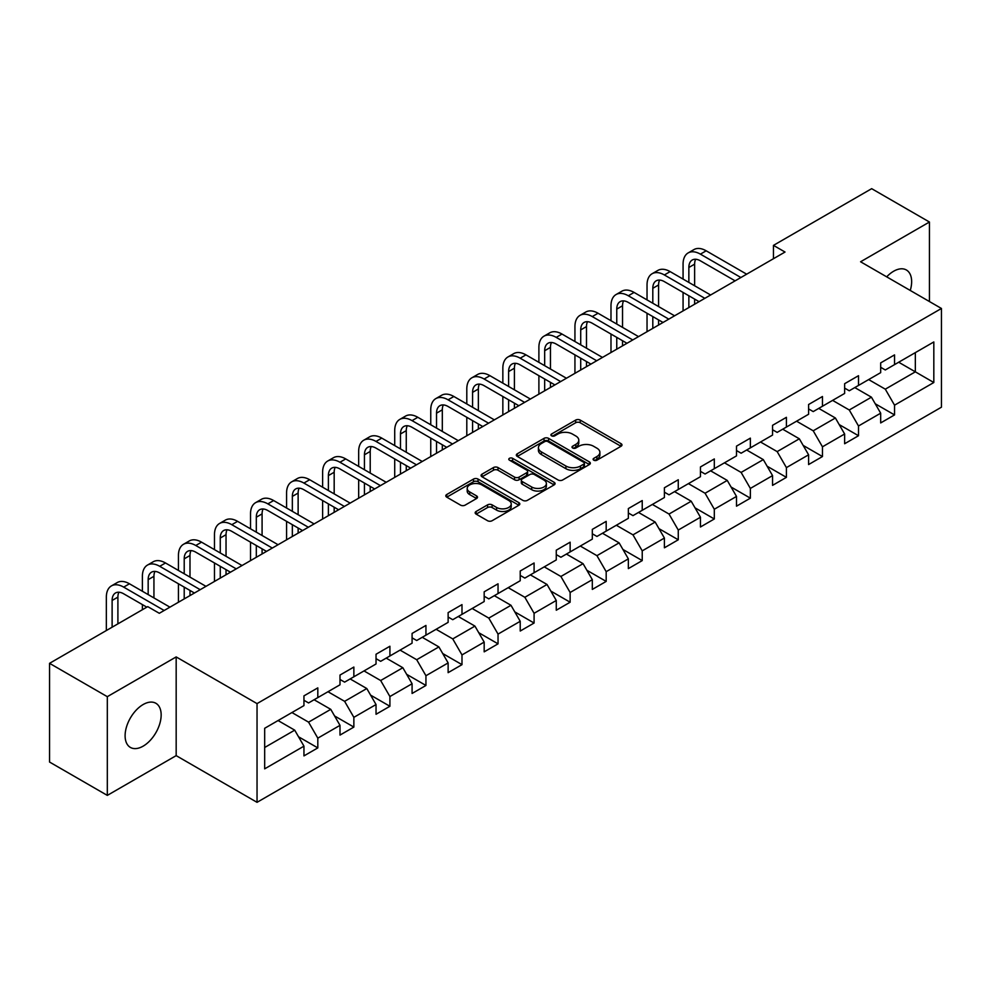 <?xml version="1.0" encoding="UTF-8"?>
<svg xmlns="http://www.w3.org/2000/svg" width="991" height="991" viewBox="0 0 991 991"><rect width="100%" height="100%" fill="white"/><g stroke="black" fill="none" stroke-linecap="round" stroke-linejoin="round"><path stroke-width="1.49" d="M593.77 460.183A2.242 1.301 0 0 0 596.941 460.183L621.035 446.272A3.208 1.846 0 0 0 621.976 444.959A3.208 1.846 0 0 0 621.035 443.658L580.218 420.085A3.208 1.846 0 0 0 575.684 420.085L551.578 433.996A2.242 1.301 0 0 0 550.922 434.913A2.242 1.301 0 0 0 551.578 435.829A2.242 1.301 0 0 0 554.762 435.829L557.871 434.033A10.269 5.921 0 0 1 572.389 434.033L575.796 435.99A10.269 5.921 0 0 1 578.794 440.19A10.269 5.921 0 0 1 575.796 444.377L572.674 446.173A2.242 1.301 0 0 0 572.018 447.09A2.242 1.301 0 0 0 572.674 448.006A2.242 1.301 0 0 0 575.845 448.006L578.967 446.21A10.269 5.921 0 0 1 593.485 446.21L596.879 448.167A10.269 5.921 0 0 1 599.889 452.367A10.269 5.921 0 0 1 596.879 456.554L593.77 458.35A2.242 1.301 0 0 0 593.114 459.267A2.242 1.301 0 0 0 593.77 460.183L593.77 458.35M143.125 746.161A25.493 14.716 120 0 0 159.786 723.703A25.493 14.716 120 0 0 155.872 703.276A25.493 14.716 120 0 0 143.125 704.539A25.493 14.716 120 0 0 126.476 726.998A25.493 14.716 120 0 0 130.391 747.425A25.493 14.716 120 0 0 143.125 746.161M910.258 290.462A25.493 14.716 120 0 0 906.369 269.986A25.493 14.716 120 0 0 893.622 271.249A25.493 14.716 120 0 0 886.685 276.848M476.114 511.48A3.208 1.846 0 0 0 475.172 512.793A3.208 1.846 0 0 0 476.114 514.106L487.572 520.721A3.208 1.846 0 0 0 492.106 520.721L518.863 505.261A3.208 1.846 0 0 0 519.804 503.948A3.208 1.846 0 0 0 518.863 502.648L478.046 479.074A3.208 1.846 0 0 0 473.5 479.074L446.743 494.521A3.208 1.846 0 0 0 445.801 495.834A3.208 1.846 0 0 0 446.743 497.148L460.58 505.137A3.208 1.846 0 0 0 465.113 505.137L476.572 498.523A3.208 1.846 0 0 0 477.501 497.209A3.208 1.846 0 0 0 476.572 495.896L469.709 491.945A8.585 4.955 0 0 1 467.195 488.439A8.585 4.955 0 0 1 472.484 483.856A8.585 4.955 0 0 1 481.837 484.933L508.717 500.455A8.585 4.955 0 0 1 511.232 503.948A8.585 4.955 0 0 1 505.93 508.532A8.585 4.955 0 0 1 496.578 507.454L492.106 504.865A3.208 1.846 0 0 0 487.572 504.865L476.114 511.48L476.114 514.106M176.175 656.922L107.313 696.673L49.55 663.326L49.55 762.042L107.313 795.389L176.175 755.638L257.041 802.326L257.041 703.61L176.175 656.922L176.175 755.638M929.434 301.537L929.434 222.021L860.584 261.773L941.45 308.474L257.041 703.61M929.434 222.021L871.671 188.674L773.463 245.372L773.463 258.713M49.55 663.326L147.746 606.628L159.303 613.293L785.021 252.036L773.463 245.372M558.106 479.991A3.208 1.846 0 0 0 562.64 479.991L589.397 464.544A3.208 1.846 0 0 0 590.339 463.231A3.208 1.846 0 0 0 589.397 461.917L548.58 438.356A3.208 1.846 0 0 0 544.034 438.356L517.277 453.804A3.208 1.846 0 0 0 516.336 455.117A3.208 1.846 0 0 0 517.277 456.417L558.106 479.991M510.353 460.666A2.242 1.301 0 0 1 512.632 460.988L512.632 458.325L554.13 482.283A3.208 1.846 0 0 1 555.071 483.596A3.208 1.846 0 0 1 554.13 484.896L527.373 500.356A3.208 1.846 0 0 1 522.839 500.356L482.01 476.782L482.01 474.169A3.208 1.846 0 0 0 481.069 475.469A3.208 1.846 0 0 0 482.01 476.782M482.01 474.169L493.468 467.554A3.208 1.846 0 0 1 498.002 467.554L514.552 477.117A3.208 1.846 0 0 0 519.086 477.117L526.692 472.719A3.208 1.846 0 0 0 527.633 471.419A3.208 1.846 0 0 0 526.692 470.106L509.448 460.158A2.242 1.301 0 0 1 508.792 459.242A2.242 1.301 0 0 1 510.179 458.04A2.242 1.301 0 0 1 512.632 458.325M257.041 802.326L941.45 407.19L941.45 308.474M298.514 736.759L317.814 747.895L317.814 738.159L340 725.35L340 735.087L353.861 727.084L353.861 717.348L376.035 704.539L376.035 714.276L389.909 706.273L389.909 696.537L412.083 683.728L412.083 693.465L425.944 685.462L425.944 675.726L448.13 662.917L448.13 672.654L461.992 664.651L461.992 654.915L484.178 642.106L484.178 651.843L498.039 643.84L498.039 634.104L520.225 621.295L520.225 631.032L534.087 623.029L534.087 613.293L556.273 600.484L556.273 610.221L570.135 602.218L570.135 592.482L592.321 579.673L592.321 589.41L606.182 581.407L606.182 571.671L628.356 558.862L628.356 568.611L642.23 560.596L642.23 550.86L664.404 538.051L664.404 547.8L678.265 539.785L678.265 530.049L700.451 517.24L700.451 526.989L714.313 518.974L714.313 509.238L736.499 496.429L736.499 506.178L750.36 498.163L750.36 488.427L772.546 475.618L772.546 485.367L786.408 477.352L786.408 467.616L808.594 454.807L808.594 464.556L822.456 456.541L822.456 446.805L844.629 433.996L844.629 443.745L858.503 435.73L858.503 425.994L880.677 413.185L880.677 422.934L894.539 414.919L894.539 405.183L933.819 382.514L933.819 341.957L915.337 352.623L915.337 371.836L933.819 382.514M317.814 747.895L303.952 755.898L303.952 746.161L264.671 768.843L264.671 728.286L303.952 705.604L303.952 695.868L317.814 687.865L317.814 697.602L340 684.793L340 675.057L353.861 667.054L353.861 676.791L376.035 663.982L376.035 654.246L389.909 646.243L389.909 655.98L412.083 643.171L412.083 633.435L425.944 625.432L425.944 635.169L448.13 622.36L448.13 612.624L461.992 604.621L461.992 614.358L484.178 601.549L484.178 591.813L498.039 583.81L498.039 593.547L520.225 580.738L520.225 571.002L534.087 562.999L534.087 572.736L556.273 559.927L556.273 550.191L570.135 542.188L570.135 551.925L592.321 539.116L592.321 529.38L606.182 521.377L606.182 531.114L628.356 518.305L628.356 508.569L642.23 500.566L642.23 510.303L664.404 497.507L664.404 487.758L678.265 479.755L678.265 489.492L700.451 476.696L700.451 466.947L714.313 458.944L714.313 468.681L736.499 455.885L736.499 446.136L750.36 438.133L750.36 447.87L772.546 435.074L772.546 425.325L786.408 417.322L786.408 427.059L808.594 414.263L808.594 404.514L822.456 396.511L822.456 406.248L844.629 393.452L844.629 383.703L858.503 375.7L858.503 385.437L880.677 372.641L880.677 362.892L894.539 354.889L894.539 364.626L933.819 341.957M314.11 699.745L330.759 709.345L308.573 722.154L291.936 712.541M303.952 700.278L308.573 702.941L317.814 697.602M308.573 722.154L317.814 738.159M330.759 709.345L340 725.35M350.157 678.934L366.794 688.534L344.62 701.343L327.984 691.73M340 679.467L344.62 682.13L353.861 676.791M344.62 701.343L353.861 717.348M366.794 688.534L376.035 704.539M386.205 658.123L402.841 667.723L380.668 680.532L364.019 670.919M376.035 658.656L380.668 661.319L389.909 655.98M380.668 680.532L389.909 696.537M402.841 667.723L412.083 683.728M422.253 637.312L438.889 646.912L416.703 659.721L400.067 650.108M412.083 637.845L416.703 640.508L425.944 635.169M416.703 659.721L425.944 675.726M438.889 646.912L448.13 662.917M458.3 616.501L474.937 626.101L452.751 638.91L436.114 629.297M448.13 617.034L452.751 619.697L461.992 614.358M452.751 638.91L461.992 654.915M474.937 626.101L484.178 642.106M494.348 595.69L510.984 605.29L488.798 618.099L472.162 608.486M484.178 596.223L488.798 598.886L498.039 593.547M488.798 618.099L498.039 634.104M510.984 605.29L520.225 621.295M530.396 574.879L547.032 584.479L524.846 597.288L508.21 587.675M520.225 575.412L524.846 578.075L534.087 572.736M524.846 597.288L534.087 613.293M547.032 584.479L556.273 600.484M566.431 554.068L583.067 563.668L560.894 576.477L544.257 566.864M556.273 554.601L560.894 557.264L570.135 551.925M560.894 576.477L570.135 592.482M583.067 563.668L592.321 579.673M602.478 533.257L619.115 542.857L596.941 555.666L580.305 546.053M592.321 533.79L596.941 536.453L606.182 531.114M596.941 555.666L606.182 571.671M619.115 542.857L628.356 558.862M638.526 512.446L655.162 522.046L632.976 534.855L616.34 525.255M628.356 512.979L632.976 515.642L642.23 510.303M632.976 534.855L642.23 550.86M655.162 522.046L664.404 538.051M674.574 491.635L691.21 501.235L669.024 514.044L652.388 504.444M664.404 492.168L669.024 494.831L678.265 489.492M669.024 514.044L678.265 530.049M691.21 501.235L700.451 517.24M710.621 470.824L727.258 480.424L705.072 493.233L688.435 483.633M700.451 471.357L705.072 474.02L714.313 468.681M705.072 493.233L714.313 509.238M727.258 480.424L736.499 496.429M746.669 450.013L763.305 459.613L741.119 472.422L724.483 462.822M736.499 450.546L741.119 453.209L750.36 447.87M741.119 472.422L750.36 488.427M763.305 459.613L772.546 475.618M782.704 429.202L799.341 438.802L777.167 451.611L760.531 442.011M772.546 429.735L777.167 432.398L786.408 427.059M777.167 451.611L786.408 467.616M799.341 438.802L808.594 454.807M818.752 408.391L835.388 417.991L813.215 430.8L796.578 421.2M808.594 408.924L813.215 411.587L822.456 406.248M813.215 430.8L822.456 446.805M835.388 417.991L844.629 433.996M854.799 387.58L871.436 397.18L849.262 409.989L832.613 400.389M844.629 388.113L849.262 390.776L858.503 385.437M849.262 409.989L858.503 425.994M871.436 397.18L880.677 413.185M898.701 362.235L915.337 371.836L885.297 389.178L868.661 379.578M880.677 367.302L885.297 369.965L894.539 364.626M885.297 389.178L894.539 405.183M107.313 696.673L107.313 795.389M264.671 747.499L294.711 730.156L278.075 720.556M294.711 730.156L303.952 746.161M875.251 403.783L894.539 414.919M839.204 424.594L858.503 435.73M803.156 445.405L822.456 456.541M767.108 466.216L786.408 477.352M731.073 487.027L750.36 498.163M695.025 507.838L714.313 518.974M658.978 528.649L678.265 539.785M622.93 549.46L642.23 560.596M586.883 570.271L606.182 581.407M550.835 591.082L570.135 602.218M514.8 611.893L534.087 623.029M478.752 632.704L498.039 643.84M442.704 653.515L461.992 664.651M406.657 674.326L425.944 685.462M370.609 695.137L389.909 706.273M334.562 715.948L353.861 727.084M594.662 460.505L596.879 459.217A10.269 5.921 0 0 0 599.889 455.03L599.889 452.367M578.794 440.19L578.794 442.853A10.269 5.921 0 0 1 575.796 447.04L573.566 448.328M620.998 446.297L580.218 422.748A3.208 1.846 0 0 0 575.684 422.748L552.482 436.151M589.36 464.568L548.58 441.02A3.208 1.846 0 0 0 544.034 441.02L517.314 456.442L517.277 453.804M583.736 464.147A2.242 1.301 0 0 0 584.393 463.231A2.242 1.301 0 0 0 583.736 462.314L547.899 441.627A2.242 1.301 0 0 0 544.716 441.627L541.433 443.522A10.269 5.921 0 0 0 538.423 447.709A10.269 5.921 0 0 0 541.433 451.908L565.923 466.043A10.269 5.921 0 0 0 580.441 466.043L583.736 464.147L583.736 466.811A2.242 1.301 0 0 0 584.393 465.894L584.393 463.231M538.423 447.709L538.423 450.385A10.269 5.921 0 0 0 541.433 454.572L541.433 451.908M583.736 466.811L580.441 468.718A10.269 5.921 0 0 1 565.923 468.718L541.433 454.572M482.047 476.807L493.468 470.217L493.468 467.554M527.633 471.419L527.633 474.082A3.208 1.846 0 0 1 526.692 475.395L519.086 479.78A3.208 1.846 0 0 1 514.552 479.78L498.002 470.217A3.208 1.846 0 0 0 493.468 470.217M512.632 460.988L554.093 484.921M531.733 487.027A8.585 4.955 0 0 0 541.086 488.105A8.585 4.955 0 0 0 546.388 483.521A8.585 4.955 0 0 0 543.873 480.028L534.397 474.553A3.208 1.846 0 0 0 529.863 474.553L522.269 478.938A3.208 1.846 0 0 0 521.328 480.251A3.208 1.846 0 0 0 522.269 481.564L531.733 487.027L531.733 489.703A8.585 4.955 0 0 0 541.086 490.768A8.585 4.955 0 0 0 546.388 486.197L546.388 483.521M521.328 480.251L521.328 482.927A3.208 1.846 0 0 0 522.269 484.227L522.269 481.564M531.733 489.703L522.269 484.227M511.232 503.948L511.232 506.624A8.585 4.955 0 0 1 505.93 511.195A8.585 4.955 0 0 1 496.578 510.13L492.106 507.541A3.208 1.846 0 0 0 487.572 507.541L476.151 514.131M467.195 488.439L467.195 491.102A8.585 4.955 0 0 0 469.709 494.608L469.709 491.945M476.572 495.896L476.572 498.523L469.709 494.608M518.863 502.648L518.863 505.261L478.046 481.737A3.208 1.846 0 0 0 473.5 481.737L446.78 497.172L446.743 494.521M683.072 279.09L683.072 264.151A24.502 14.147 60 0 1 688.15 252.928L693.923 249.596A24.502 14.147 60 0 1 706.187 250.81L746.669 274.185M688.15 252.928A24.502 14.147 60 0 1 700.402 254.142L740.884 277.517M735.111 280.849L700.402 260.819A16.339 9.439 -120 0 0 692.238 260.014A16.339 9.439 -120 0 0 688.856 267.483L688.856 282.435M695.657 259.258A16.339 9.439 -120 0 0 694.629 264.151L694.629 285.767M688.856 295.764L688.856 307.557M694.629 299.109L694.629 304.225M683.072 310.901L683.072 292.432M647.036 299.901L647.036 284.962A24.502 14.147 60 0 1 652.103 273.739L657.888 270.407A24.502 14.147 60 0 1 670.139 271.621L710.621 294.996M652.103 273.739A24.502 14.147 60 0 1 664.366 274.953L704.836 298.328M699.064 301.66L664.366 281.63A16.339 9.439 -120 0 0 656.191 280.825A16.339 9.439 -120 0 0 652.809 288.294L652.809 303.246M659.61 280.069A16.339 9.439 -120 0 0 658.581 284.962L658.581 306.578M652.809 316.575L652.809 328.368M658.581 319.92L658.581 325.036M647.036 331.712L647.036 313.243M610.989 320.712L610.989 305.773A24.502 14.147 60 0 1 616.055 294.55L621.84 291.218A24.502 14.147 60 0 1 634.091 292.432L674.574 315.807M616.055 294.55A24.502 14.147 60 0 1 628.319 295.764L668.801 319.139M663.016 322.471L628.319 302.441A16.339 9.439 -120 0 0 620.143 301.636A16.339 9.439 -120 0 0 616.761 309.105L616.761 324.045M623.562 300.88A16.339 9.439 -120 0 0 622.534 305.773L622.534 327.389M616.761 337.386L616.761 349.179M622.534 340.731L622.534 345.847M610.989 352.523L610.989 334.054M574.941 341.523L574.941 326.584A24.502 14.147 60 0 1 580.02 315.361L585.792 312.029A24.502 14.147 60 0 1 598.044 313.243L638.526 336.618M580.02 315.361A24.502 14.147 60 0 1 592.271 316.575L632.754 339.95M626.969 343.282L592.271 323.252A16.339 9.439 -120 0 0 584.095 322.447A16.339 9.439 -120 0 0 580.714 329.916L580.714 344.856M587.514 321.691A16.339 9.439 -120 0 0 586.486 326.584L586.486 348.2M580.714 358.197L580.714 369.99M586.486 361.542L586.486 366.658M574.941 373.334L574.941 354.865M538.893 362.334L538.893 347.395A24.502 14.147 60 0 1 543.972 336.172L549.745 332.84A24.502 14.147 60 0 1 561.996 334.054L602.478 357.429M543.972 336.172A24.502 14.147 60 0 1 556.224 337.386L596.706 360.761M590.933 364.093L556.224 344.063A16.339 9.439 -120 0 0 548.048 343.258A16.339 9.439 -120 0 0 544.666 350.727L544.666 365.667M551.467 342.502A16.339 9.439 -120 0 0 550.451 347.395L550.451 369.011M544.666 379.008L544.666 390.801M550.451 382.353L550.451 387.469M538.893 394.145L538.893 375.676M502.846 383.145L502.846 368.206A24.502 14.147 60 0 1 507.925 356.983L513.697 353.651A24.502 14.147 60 0 1 525.948 354.865L566.431 378.24M507.925 356.983A24.502 14.147 60 0 1 520.176 358.197L560.658 381.572M554.886 384.904L520.176 364.874A16.339 9.439 -120 0 0 512.013 364.069A16.339 9.439 -120 0 0 508.618 371.538L508.618 386.478M515.419 363.313A16.339 9.439 -120 0 0 514.403 368.206L514.403 389.822M508.618 399.819L508.618 411.612M514.403 403.164L514.403 408.28M502.846 414.956L502.846 396.487M466.798 403.956L466.798 389.017A24.502 14.147 60 0 1 471.877 377.794L477.65 374.462A24.502 14.147 60 0 1 489.913 375.676L530.396 399.051M471.877 377.794A24.502 14.147 60 0 1 484.128 379.008L524.611 402.383M518.838 405.715L484.128 385.685A16.339 9.439 -120 0 0 475.965 384.88A16.339 9.439 -120 0 0 472.583 392.349L472.583 407.289M479.384 384.124A16.339 9.439 -120 0 0 478.356 389.017L478.356 410.633M472.583 420.63L472.583 432.423M478.356 423.975L478.356 429.091M466.798 435.767L466.798 417.298M430.751 424.767L430.751 409.828A24.502 14.147 60 0 1 435.829 398.605L441.614 395.273A24.502 14.147 60 0 1 453.866 396.487L494.348 419.862M435.829 398.605A24.502 14.147 60 0 1 448.081 399.819L488.563 423.194M482.79 426.526L448.081 406.496A16.339 9.439 -120 0 0 439.917 405.678A16.339 9.439 -120 0 0 436.535 413.16L436.535 428.1M443.336 404.935A16.339 9.439 -120 0 0 442.308 409.828L442.308 431.444M436.535 441.441L436.535 453.234M442.308 444.786L442.308 449.902M430.751 456.578L430.751 438.109M394.715 445.578L394.715 430.639A24.502 14.147 60 0 1 399.782 419.416L405.567 416.084A24.502 14.147 60 0 1 417.818 417.298L458.3 440.673M399.782 419.416A24.502 14.147 60 0 1 412.045 420.63L452.528 444.005M446.743 447.337L412.045 427.307A16.339 9.439 -120 0 0 403.87 426.489A16.339 9.439 -120 0 0 400.488 433.971L400.488 448.911M407.289 425.746A16.339 9.439 -120 0 0 406.26 430.639L406.26 452.255M400.488 462.252L400.488 474.045M406.26 465.597L406.26 470.713M394.715 477.377L394.715 458.92M358.668 466.389L358.668 451.45A24.502 14.147 60 0 1 363.747 440.227L369.519 436.895A24.502 14.147 60 0 1 381.77 438.109L422.253 461.484M363.747 440.227A24.502 14.147 60 0 1 375.998 441.441L416.48 464.816M410.695 468.148L375.998 448.118A16.339 9.439 -120 0 0 367.822 447.3A16.339 9.439 -120 0 0 364.44 454.782L364.44 469.722M371.241 446.557A16.339 9.439 -120 0 0 370.213 451.45L370.213 473.066M364.44 483.063L364.44 494.856M370.213 486.408L370.213 491.524M358.668 498.188L358.668 479.731M322.62 487.2L322.62 472.261A24.502 14.147 60 0 1 327.699 461.038L333.471 457.706A24.502 14.147 60 0 1 345.723 458.92L386.205 482.295M327.699 461.038A24.502 14.147 60 0 1 339.95 462.252L380.433 485.627M374.66 488.959L339.95 468.929A16.339 9.439 -120 0 0 331.774 468.111A16.339 9.439 -120 0 0 328.393 475.593L328.393 490.533M335.193 467.368A16.339 9.439 -120 0 0 334.178 472.261L334.178 493.877M328.393 503.874L328.393 515.667M334.178 507.219L334.178 512.335M322.62 518.999L322.62 500.542M286.572 508.011L286.572 493.072A24.502 14.147 60 0 1 291.651 481.849L297.424 478.517A24.502 14.147 60 0 1 309.675 479.731L350.157 503.106M291.651 481.849A24.502 14.147 60 0 1 303.903 483.063L344.385 506.438M338.612 509.77L303.903 489.74A16.339 9.439 -120 0 0 295.739 488.922A16.339 9.439 -120 0 0 292.345 496.404L292.345 511.344M299.146 488.179A16.339 9.439 -120 0 0 298.13 493.072L298.13 514.688M292.345 524.685L292.345 536.478M298.13 528.017L298.13 533.146M286.572 539.81L286.572 521.353M250.525 528.822L250.525 513.883A24.502 14.147 60 0 1 255.604 502.66L261.376 499.328A24.502 14.147 60 0 1 273.64 500.542L314.11 523.917M255.604 502.66A24.502 14.147 60 0 1 267.855 503.874L308.337 527.249M302.565 530.581L267.855 510.551A16.339 9.439 -120 0 0 259.692 509.733A16.339 9.439 -120 0 0 256.31 517.215L256.31 532.155M263.098 508.99A16.339 9.439 -120 0 0 262.082 513.883L262.082 535.499M256.31 545.496L256.31 557.289M262.082 548.828L262.082 553.957M250.525 560.621L250.525 542.164M214.477 549.633L214.477 534.694A24.502 14.147 60 0 1 219.556 523.471L225.329 520.139A24.502 14.147 60 0 1 237.592 521.353L278.075 544.728M219.556 523.471A24.502 14.147 60 0 1 231.807 524.685L272.29 548.06M266.517 551.392L231.807 531.362A16.339 9.439 -120 0 0 223.644 530.544A16.339 9.439 -120 0 0 220.262 538.026L220.262 552.966M227.063 529.801A16.339 9.439 -120 0 0 226.035 534.694L226.035 556.31M220.262 566.307L220.262 578.1M226.035 569.639L226.035 574.768M214.477 581.432L214.477 562.975M178.442 570.444L178.442 555.505A24.502 14.147 60 0 1 183.508 544.282L189.293 540.95A24.502 14.147 60 0 1 201.545 542.164L242.027 565.539M183.508 544.282A24.502 14.147 60 0 1 195.772 545.496L236.242 568.871M230.469 572.203L195.772 552.173A16.339 9.439 -120 0 0 187.596 551.355A16.339 9.439 -120 0 0 184.215 558.837L184.215 573.777M191.015 550.612A16.339 9.439 -120 0 0 189.987 555.505L189.987 577.121M184.215 587.118L184.215 598.911M189.987 590.45L189.987 595.579M178.442 602.243L178.442 583.786M142.394 591.255L142.394 576.316A24.502 14.147 60 0 1 147.461 565.093L153.246 561.761A24.502 14.147 60 0 1 165.497 562.975L205.979 586.35M147.461 565.093A24.502 14.147 60 0 1 159.724 566.307L200.207 589.682M194.422 593.014L159.724 572.984A16.339 9.439 -120 0 0 151.549 572.166A16.339 9.439 -120 0 0 148.167 579.648L148.167 594.588M154.968 571.423A16.339 9.439 -120 0 0 153.939 576.316L153.939 597.92M142.394 609.713L142.394 604.597M106.347 630.524L106.347 597.127A24.502 14.147 60 0 1 111.426 585.904L117.198 582.572A24.502 14.147 60 0 1 129.449 583.786L169.932 607.161M111.426 585.904A24.502 14.147 60 0 1 123.677 587.118L164.159 610.493M146.829 607.161L123.677 593.795A16.339 9.439 -120 0 0 115.501 592.977A16.339 9.439 -120 0 0 112.119 600.459L112.119 627.192M118.92 592.222A16.339 9.439 -120 0 0 117.904 597.127L117.904 623.859M596.879 459.217L596.879 456.554M572.674 448.006L572.674 446.173M575.796 447.04L575.796 444.377M551.578 435.829L551.578 433.996M575.684 422.748L575.684 420.085M580.218 422.748L580.218 420.085M621.035 446.272L621.035 443.658M544.034 441.02L544.034 438.356M548.58 441.02L548.58 438.356M589.397 464.544L589.397 461.917M565.923 468.718L565.923 466.043M580.441 468.718L580.441 466.043M498.002 470.217L498.002 467.554M514.552 479.78L514.552 477.117M519.086 479.78L519.086 477.117M526.692 475.395L526.692 472.719M554.13 484.896L554.13 482.283M487.572 507.541L487.572 504.865M492.106 507.541L492.106 504.865M496.578 510.13L496.578 507.454M473.5 481.737L473.5 479.074M478.046 481.737L478.046 479.074M706.187 250.81L700.402 254.142M694.629 264.151L688.856 267.483M670.139 271.621L664.366 274.953M658.581 284.962L652.809 288.294M634.091 292.432L628.319 295.764M622.534 305.773L616.761 309.105M598.044 313.243L592.271 316.575M586.486 326.584L580.714 329.916M561.996 334.054L556.224 337.386M550.451 347.395L544.666 350.727M525.948 354.865L520.176 358.197M514.403 368.206L508.618 371.538M489.913 375.676L484.128 379.008M478.356 389.017L472.583 392.349M453.866 396.487L448.081 399.819M442.308 409.828L436.535 413.16M417.818 417.298L412.045 420.63M406.26 430.639L400.488 433.971M381.77 438.109L375.998 441.441M370.213 451.45L364.44 454.782M345.723 458.92L339.95 462.252M334.178 472.261L328.393 475.593M309.675 479.731L303.903 483.063M298.13 493.072L292.345 496.404M273.64 500.542L267.855 503.874M262.082 513.883L256.31 517.215M237.592 521.353L231.807 524.685M226.035 534.694L220.262 538.026M201.545 542.164L195.772 545.496M189.987 555.505L184.215 558.837M165.497 562.975L159.724 566.307M153.939 576.316L148.167 579.648M129.449 583.786L123.677 587.118M117.904 597.127L112.119 600.459"/></g></svg>
